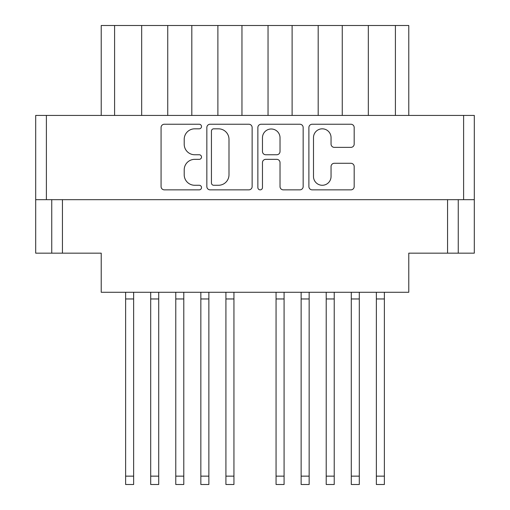 <?xml version="1.0" encoding="UTF-8"?>
<svg xmlns="http://www.w3.org/2000/svg" width="510" height="510" viewBox="0 0 510 510"><rect width="100%" height="100%" fill="white"/><g stroke="black" fill="none" stroke-linecap="round" stroke-linejoin="round"><path stroke-width="0.76" d="M313.491 176.492A8.778 8.778 0 0 0 322.269 185.27A8.778 8.778 0 0 0 331.047 176.492L331.047 166.566A3.283 3.283 0 0 1 334.331 163.283L350.899 163.283A3.283 3.283 0 0 1 354.182 166.566L354.182 186.583A3.283 3.283 0 0 1 350.899 189.86L312.177 189.86A3.283 3.283 0 0 1 308.894 186.583L308.894 127.519A3.283 3.283 0 0 1 312.177 124.236L350.899 124.236A3.283 3.283 0 0 1 354.182 127.519L354.182 144.088A3.283 3.283 0 0 1 350.899 147.371L334.331 147.371A3.283 3.283 0 0 1 331.047 144.088L331.047 137.604A8.778 8.778 0 0 0 322.269 128.826A8.778 8.778 0 0 0 313.491 137.604L313.491 176.492M260.17 189.86A2.295 2.295 0 0 0 262.465 187.565L262.465 162.626A3.283 3.283 0 0 1 265.748 159.343L276.739 159.343A3.283 3.283 0 0 1 280.022 162.626L280.022 186.583A3.283 3.283 0 0 0 283.305 189.86L299.874 189.86A3.283 3.283 0 0 0 303.157 186.583L303.157 127.519A3.283 3.283 0 0 0 299.874 124.236L261.152 124.236A3.283 3.283 0 0 0 257.869 127.519L257.869 187.565A2.295 2.295 0 0 0 260.17 189.86M252.131 186.583L252.131 127.519A3.283 3.283 0 0 0 248.848 124.236L210.126 124.236A3.283 3.283 0 0 0 206.843 127.519L206.843 186.583A3.283 3.283 0 0 0 210.126 189.86L248.848 189.86A3.283 3.283 0 0 0 252.131 186.583M474.306 199.671L35.694 199.671L35.694 115.426L474.306 115.426L474.306 253.164L447.557 253.164L447.557 199.671M194.705 128.826L199.219 128.826A2.295 2.295 0 0 0 201.514 126.531A2.295 2.295 0 0 0 199.219 124.236L164.354 124.236A3.283 3.283 0 0 0 161.071 127.519L161.071 186.583A3.283 3.283 0 0 0 164.354 189.86L199.219 189.86A2.295 2.295 0 0 0 201.514 187.565A2.295 2.295 0 0 0 199.219 185.27L194.705 185.27A10.5 10.5 0 0 1 184.206 174.771L184.206 169.849A10.5 10.5 0 0 1 194.705 159.343L199.219 159.343A2.295 2.295 0 0 0 201.514 157.048A2.295 2.295 0 0 0 199.219 154.753L194.705 154.753A10.5 10.5 0 0 1 184.206 144.254L184.206 139.332A10.5 10.5 0 0 1 194.705 128.826M35.694 199.671L35.694 253.164L51.746 253.164L51.746 199.671L51.746 253.164L101.222 253.164L101.222 292.275L408.778 292.275L408.778 253.164L447.557 253.164M458.254 199.671L458.254 253.164M101.222 115.426L101.222 25.5L114.591 25.5L114.591 115.426M141.672 115.426L141.672 25.5L114.591 25.5M167.745 115.426L167.745 25.5L141.672 25.5M191.817 115.426L191.817 25.5L167.745 25.5M217.891 115.426L217.891 25.5L191.817 25.5M241.963 115.426L241.963 25.5L217.891 25.5M268.037 115.426L268.037 25.5L241.963 25.5M292.109 115.426L292.109 25.5L268.037 25.5M318.183 115.426L318.183 25.5L292.109 25.5M342.255 115.426L342.255 25.5L318.183 25.5M368.328 115.426L368.328 25.5L342.255 25.5M395.409 115.426L395.409 25.5L368.328 25.5M395.409 25.5L408.778 25.5L408.778 115.426M213.735 128.826A2.295 2.295 0 0 0 211.44 131.127L211.44 182.969A2.295 2.295 0 0 0 213.735 185.27L218.497 185.27A10.5 10.5 0 0 0 228.996 174.771L228.996 139.332A10.5 10.5 0 0 0 218.497 128.826L213.735 128.826M280.022 137.77A8.778 8.778 0 0 0 271.243 128.992A8.778 8.778 0 0 0 262.465 137.77L262.465 151.47A3.283 3.283 0 0 0 265.748 154.753L276.739 154.753A3.283 3.283 0 0 0 280.022 151.47L280.022 137.77M384.374 292.275L384.374 484.5L376.354 484.5L376.354 292.275M384.374 298.962L376.354 298.962M334.228 292.275L334.228 484.5L326.209 484.5L326.209 292.275M334.228 298.962L326.209 298.962M284.083 292.275L284.083 484.5L276.063 484.5L276.063 292.275M284.083 298.962L276.063 298.962M233.937 292.275L233.937 484.5L225.917 484.5L225.917 292.275M233.937 298.962L225.917 298.962M183.791 292.275L183.791 484.5L175.772 484.5L175.772 292.275M183.791 298.962L175.772 298.962M359.301 292.275L359.301 484.5L351.282 484.5L351.282 292.275M359.301 298.962L351.282 298.962M309.156 292.275L309.156 484.5L301.136 484.5L301.136 292.275M309.156 298.962L301.136 298.962M208.864 292.275L208.864 484.5L200.844 484.5L200.844 292.275M208.864 298.962L200.844 298.962M158.718 292.275L158.718 484.5L150.699 484.5L150.699 292.275M158.718 298.962L150.699 298.962M133.645 292.275L133.645 484.5L125.626 484.5L125.626 292.275M133.645 298.962L125.626 298.962M46.391 115.426L46.391 199.671M463.609 199.671L463.609 115.426M62.443 199.671L62.443 253.164M384.374 476.142L376.354 476.142M334.228 476.142L326.209 476.142M284.083 476.142L276.063 476.142M233.937 476.142L225.917 476.142M183.791 476.142L175.772 476.142M359.301 476.142L351.282 476.142M309.156 476.142L301.136 476.142M208.864 476.142L200.844 476.142M158.718 476.142L150.699 476.142M133.645 476.142L125.626 476.142M359.301 484.5L351.282 484.5M309.156 484.5L301.136 484.5"/></g></svg>
